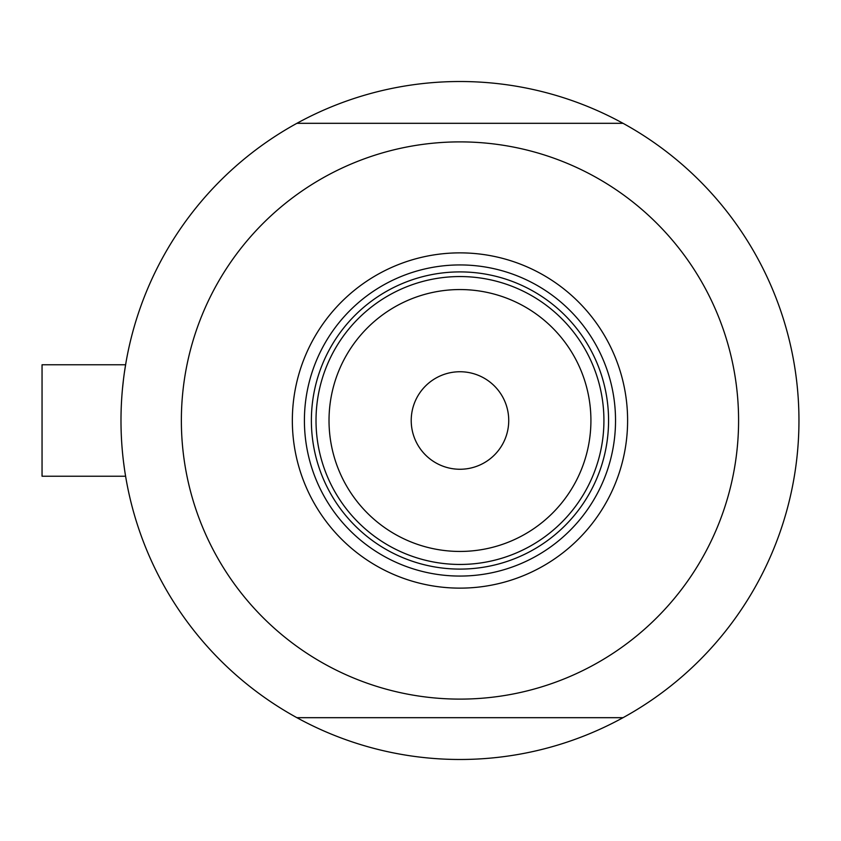 <?xml version="1.0" encoding="UTF-8"?>
<svg xmlns="http://www.w3.org/2000/svg" width="841" height="841" viewBox="0 0 841 841"><rect width="100%" height="100%" fill="white"/><g stroke="black" fill="none" stroke-linecap="round" stroke-linejoin="round"><path stroke-width="1.26" d="M125.256 474.124L125.992 478.54L125.603 476.227L42.05 476.227L42.05 364.773L125.603 364.773L125.992 362.46L124.436 372.248M122.534 388.237L123.48 379.48M623.023 717.688A338.976 338.976 0 0 1 120.988 420.5A338.976 338.976 0 0 1 623.023 123.312A338.976 338.976 0 0 1 623.023 717.688L296.915 717.688M124.447 468.752L123.48 461.541M292.342 420.5A167.632 167.632 0 0 1 459.974 252.868A167.632 167.632 0 0 1 627.607 420.5A167.632 167.632 0 0 1 459.974 588.132A167.632 167.632 0 0 1 292.342 420.5M615.528 420.5A155.564 155.564 0 0 0 459.974 264.936A155.564 155.564 0 0 0 304.41 420.5A155.564 155.564 0 0 0 459.974 576.064A155.564 155.564 0 0 0 615.528 420.5M181.362 420.5A278.613 278.613 0 0 0 459.974 699.113A278.613 278.613 0 0 0 738.587 420.5A278.613 278.613 0 0 0 459.974 141.887A278.613 278.613 0 0 0 181.362 420.5M296.915 123.312L623.023 123.312M329.02 420.5A130.944 130.944 0 0 0 459.974 551.444A130.944 130.944 0 0 0 590.918 420.5A130.944 130.944 0 0 0 459.974 289.556A130.944 130.944 0 0 0 329.02 420.5M603.922 420.5A143.948 143.948 0 0 1 459.974 564.448A143.948 143.948 0 0 1 316.016 420.5A143.948 143.948 0 0 1 459.974 276.552A143.948 143.948 0 0 1 603.922 420.5M508.731 420.5A48.757 48.757 0 0 0 459.974 371.743A48.757 48.757 0 0 0 411.217 420.5A48.757 48.757 0 0 0 459.974 469.257A48.757 48.757 0 0 0 508.731 420.5M334.718 491.449A143.948 143.948 0 0 0 585.22 491.449M608.569 420.5A148.594 148.594 0 0 1 459.974 569.094A148.594 148.594 0 0 1 311.38 420.5A148.594 148.594 0 0 1 459.974 271.906A148.594 148.594 0 0 1 608.569 420.5M42.05 364.773L125.603 364.773"/></g></svg>
